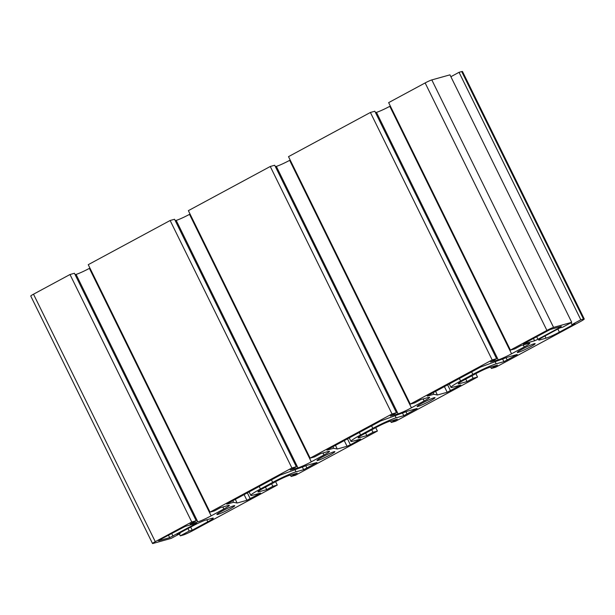 <?xml version="1.0" encoding="UTF-8"?>
<svg xmlns="http://www.w3.org/2000/svg" width="615" height="615" viewBox="0 0 615 615"><rect width="100%" height="100%" fill="white"/><g stroke="black" fill="none" stroke-linecap="round" stroke-linejoin="round"><path stroke-width="0.92" d="M217.795 514.424A9.963 0.83 -26.2 0 1 216.864 514.501A9.963 0.83 -26.2 0 1 225.436 509.358A9.963 0.83 -26.2 0 1 234.746 505.707A9.963 0.83 -26.2 0 1 228.034 509.92A9.963 0.83 -26.2 0 1 217.795 514.424M317.932 460.412A9.963 0.83 -26.2 0 1 317.002 460.489A9.963 0.83 -26.2 0 1 325.573 455.338A9.963 0.83 -26.2 0 1 334.883 451.687A9.963 0.83 -26.2 0 1 328.164 455.899A9.963 0.83 -26.2 0 1 317.932 460.412M418.062 406.392A9.963 0.83 -26.2 0 1 417.131 406.477A9.963 0.83 -26.2 0 1 425.711 401.326A9.963 0.83 -26.2 0 1 435.013 397.674A9.963 0.83 -26.2 0 1 428.301 401.887A9.963 0.83 -26.2 0 1 418.062 406.392M518.199 352.38A9.963 0.83 -26.2 0 1 517.269 352.457A9.963 0.83 -26.2 0 1 525.84 347.314A9.963 0.83 -26.2 0 1 535.15 343.662A9.963 0.83 -26.2 0 1 528.439 347.875A9.963 0.83 -26.2 0 1 518.199 352.38M570.997 322.721L571.919 324.582L574.963 323.736L559.389 332.138A11.07 0.93 -26.2 0 1 546.059 338.173L539.739 339.941A11.07 0.93 -26.2 0 1 538.709 340.026A11.07 0.93 -26.2 0 1 544.213 336.374L559.788 327.972L562.833 327.118L571.735 322.322L449.965 74.846L431.807 79.919L553.577 327.395L571.735 322.322M450.887 76.714L459.044 72.309L580.821 319.785L571.919 324.582M459.044 72.309L461.704 71.571A8.303 0.692 -26.2 0 1 462.48 71.501L584.25 318.977A8.303 0.692 -26.2 0 1 580.122 321.714L495.79 367.209L491.354 368.447L490.67 367.047M179.795 532.951L180.103 533.582L171.201 538.379L153.035 543.452A5.535 0.461 -26.2 0 1 152.52 543.499L30.75 296.023A5.535 0.461 -26.2 0 1 33.502 294.201L69.995 274.513L74.423 273.275L196.2 520.751L191.765 521.989L69.995 274.513M75.115 274.674L76.06 274.413A11.07 0.93 153.8 0 0 89.39 268.371L89.921 268.086M222.845 506.968L223.845 509.005A11.07 0.93 -26.2 0 0 229.349 505.353A11.07 0.93 -26.2 0 0 228.311 505.438L220.562 507.606L214.443 510.904L210.015 512.141L88.245 264.673L170.132 220.501L174.56 219.263L296.33 466.731L291.902 467.969L170.132 220.501M175.252 220.662L176.19 220.393A11.07 0.93 153.8 0 0 189.52 214.358L190.058 214.066M322.975 452.955L323.974 454.985A11.07 0.93 -26.2 0 0 329.479 451.341A11.07 0.93 -26.2 0 0 328.448 451.425L320.699 453.586L314.58 456.891L310.144 458.129L188.375 210.653L270.262 166.481L274.697 165.243L396.467 412.719L392.039 413.957L270.262 166.481M275.382 166.642L276.327 166.381A11.07 0.93 153.8 0 0 289.657 160.346L290.188 160.054M423.112 398.935L424.112 400.972A11.07 0.93 -26.2 0 0 429.616 397.321A11.07 0.93 -26.2 0 0 428.586 397.405L420.829 399.573L414.71 402.871L410.282 404.109L288.512 156.641L370.399 112.468L374.827 111.23L496.597 358.699L492.169 359.936L370.399 112.468M375.519 112.63L376.465 112.368A11.07 0.93 153.8 0 0 389.795 106.326L390.325 106.041M523.242 344.923L524.249 346.96A11.07 0.93 -26.2 0 0 529.753 343.308A11.07 0.93 -26.2 0 0 528.716 343.393L520.966 345.561L514.847 348.859L510.419 350.096L388.642 102.628L425.142 82.94A5.535 0.461 -26.2 0 1 431.807 79.919M580.821 319.785L583.474 319.039A8.303 0.692 -26.2 0 1 584.25 318.977M465.755 379.086L466.993 381.584L459.236 383.752A11.07 0.93 -26.2 0 1 458.206 383.837A11.07 0.93 -26.2 0 1 463.71 380.185L476.394 373.343A11.07 0.93 -26.2 0 1 489.724 367.309L497.474 365.141L491.354 368.447M471.882 375.78L473.112 378.286L466.993 381.584M475.856 373.636L477.54 377.049L473.112 378.286M477.54 377.049L395.653 421.221L391.225 422.459L390.533 421.06M365.625 433.098L366.855 435.605L359.106 437.765A11.07 0.93 -26.2 0 1 358.068 437.857A11.07 0.93 -26.2 0 1 363.573 434.205L376.257 427.363A11.07 0.93 -26.2 0 1 389.587 421.321L397.344 419.161L391.225 422.459M371.744 429.8L372.974 432.299L366.855 435.605M375.727 427.648L377.402 431.069L372.974 432.299M377.402 431.069L295.515 475.241L291.087 476.471L290.403 475.072M265.488 487.111L266.726 489.617L258.969 491.785A11.07 0.93 -26.2 0 1 257.939 491.869A11.07 0.93 -26.2 0 1 263.443 488.218L276.127 481.376A11.07 0.93 -26.2 0 1 289.457 475.341L297.206 473.173L291.087 476.471M271.607 483.813L272.845 486.319L266.726 489.617M275.589 481.668L277.273 485.081L272.845 486.319M277.273 485.081L192.933 530.576A8.303 0.692 -26.2 0 1 182.939 535.104L180.28 535.842L179.365 533.981M187.952 528.546L189.182 531.045L180.28 535.842M190.688 527.07L192.226 530.192L189.182 531.045M180.103 533.582L177.059 534.427L192.633 526.025A11.07 0.93 -26.2 0 1 205.964 519.99L212.275 518.222A11.07 0.93 -26.2 0 1 213.305 518.138A11.07 0.93 -26.2 0 1 207.801 521.789L192.226 530.192M223.845 509.005L211.16 515.847A11.07 0.93 -26.2 0 1 197.83 521.881L190.073 524.049L196.2 520.751M210.015 512.141L291.902 467.969M323.974 454.985L311.298 461.827A11.07 0.93 -26.2 0 1 297.96 467.869L290.211 470.037L296.33 466.731M310.144 458.129L392.039 413.957M424.112 400.972L411.427 407.814A11.07 0.93 -26.2 0 1 398.097 413.857L390.348 416.017L396.467 412.719M410.282 404.109L492.169 359.936M524.249 346.96L511.565 353.802A11.07 0.93 -26.2 0 1 498.235 359.837L490.478 362.004L496.597 358.699M510.419 350.096L546.912 330.409A5.535 0.461 -26.2 0 1 553.577 327.395M152.52 543.499A5.535 0.461 -26.2 0 1 155.272 541.669L191.765 521.989M560.188 327.28L561.303 326.388L550.233 329.486L523.273 343.908L534.604 340.795L537.933 339.288L560.188 327.28L559.934 326.773M159.715 539.855L158.593 540.746L169.671 537.648L196.631 523.227L185.299 526.34L159.715 539.855M427.287 396.091L433.821 394.269L437.396 395.007L447.19 392.27L460.796 385.044L452.786 387.235A19.373 1.622 -26.2 0 1 450.98 387.389A19.373 1.622 -26.2 0 1 460.612 381L472.85 374.397A19.373 1.622 -26.2 0 1 496.174 363.826L503.931 361.666L517.284 354.463L507.49 357.192L480.692 366.994L427.202 395.922M337.266 449.019L347.052 446.282L350.389 444.776L360.659 439.064L352.764 441.216A19.373 1.622 -26.2 0 1 350.957 441.37A19.373 1.622 -26.2 0 1 360.59 434.982L372.828 428.378A19.373 1.622 -26.2 0 1 396.152 417.808L403.794 415.679L417.147 408.475L407.361 411.212L380.562 421.006L328.272 449.219L326.896 450.126L333.684 448.281L337.266 449.019L335.452 445.345M228.134 503.231L226.758 504.146L233.546 502.301L237.129 503.032L246.915 500.303L260.529 493.076L252.627 495.236A19.373 1.622 -26.2 0 1 250.82 495.382A19.373 1.622 -26.2 0 1 260.453 488.994L272.691 482.391A19.373 1.622 -26.2 0 1 296.023 471.828L303.664 469.691L317.009 462.488L307.223 465.224L280.425 475.026L228.134 503.231M332.907 446.713L333.684 448.281M235.322 499.357L237.129 503.032M232.778 500.725L233.546 502.301M433.045 392.701L433.821 394.269M435.589 391.325L437.396 395.007M539.409 339.257L539.739 339.941M544.967 335.967L546.059 338.173M557.851 329.017L559.389 332.138M461.704 71.571L583.474 319.039M458.905 383.076L459.236 383.752M358.768 437.088L359.106 437.765M258.638 491.108L258.969 491.785M206.801 519.752L207.801 521.789M76.06 274.413L197.83 521.881M89.39 268.371L211.16 515.847M176.19 220.393L297.96 467.869M189.52 214.358L311.298 461.827M276.327 166.381L398.097 413.857M289.657 160.346L411.427 407.814M389.795 106.326L511.565 353.802M376.465 112.368L498.235 359.837M33.502 294.201L155.272 541.669M425.142 82.94L546.912 330.409M295.054 469.868L296.023 471.828M271.446 479.869L272.691 482.391M302.372 467.077L303.664 469.691M305.801 465.77L306.993 468.184M315.641 462.872L315.895 463.379M415.778 408.86L416.032 409.367M405.938 411.75L407.13 414.172M502.64 359.045L503.931 361.666M495.221 361.881L496.174 363.826M506.076 357.738L507.26 360.152M515.916 354.84L516.162 355.355M195.001 523.626L195.255 524.134M533.374 338.288L534.604 340.795M536.595 336.551L537.933 339.288M259.207 486.473L260.453 488.994M258.9 493.484L259.153 493.991M247.338 492.876L250.251 498.788M244.117 494.614L246.915 500.303M344.254 440.594L347.052 446.282M402.51 413.065L403.794 415.679M395.191 415.855L396.152 417.808M371.583 425.849L372.828 428.378M359.345 432.453L360.59 434.982M359.037 439.464L359.283 439.979M347.475 438.856L350.389 444.776M471.62 371.891L472.85 374.397M459.382 378.494L460.612 381M459.167 385.451L459.42 385.959M447.605 384.844L450.518 390.763M444.384 386.581L447.19 392.27M171.662 533.405L173 536.142M168.441 535.142L169.671 537.648M249.113 491.915L250.82 495.382M349.251 437.903L350.957 441.37M449.281 383.937L450.98 387.389"/></g></svg>
